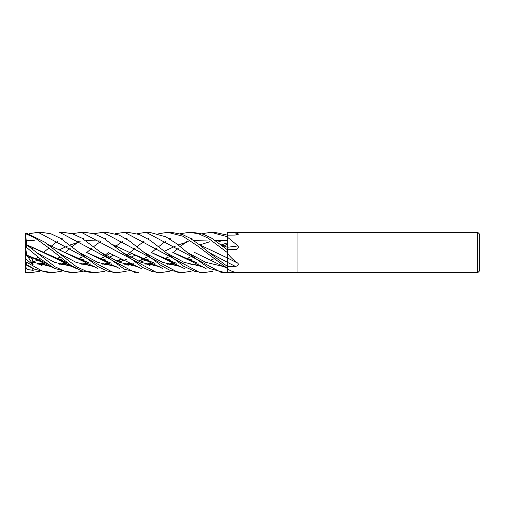 <?xml version="1.0" encoding="UTF-8"?>
<svg xmlns="http://www.w3.org/2000/svg" width="505" height="505" viewBox="0 0 505 505"><rect width="100%" height="100%" fill="white"/><g stroke="black" fill="none" stroke-linecap="round" stroke-linejoin="round"><path stroke-width="0.76" d="M297.95 272.7L227.25 272.624L227.25 266.432L235.185 266.305C237.868 266.179 238.814 265.182 238.019 263.326C234.099 260.662 230.551 257.31 227.383 253.264L227.25 249.754L235.185 249.584C237.868 249.331 238.814 248.107 238.019 245.916L227.25 236.99L227.25 235.141L235.185 235.052L238.19 234.377L238.019 233.468L230.671 232.3L477.73 232.3L479.75 234.32L479.75 270.68L477.73 272.7L297.95 272.7L297.95 232.3L297.95 272.7M235.709 249.539L235.185 249.584M227.25 268.565L227.383 268.755C230.551 271.052 234.099 272.328 238.019 272.58M477.73 272.7L477.73 232.3M235.728 235.033A341.26 326.236 -119.1 0 0 238.019 233.468M201.773 233.727L211.058 232.3L227.25 236.706L227.25 232.736A334.525 319.798 -119.1 0 0 227.383 232.653L230.671 232.3M158.734 233.727L167.679 232.3L182.842 236.182L197.758 246.093L227.25 268.288L227.25 262.31A341.083 119.944 -164.1 0 1 235.185 266.305M238.019 263.326A341.26 120.007 -164.1 0 0 227.25 257.897L227.25 252.942M238.019 245.916A341.26 165.381 -162.9 0 1 227.25 247.261L227.25 236.99M137.089 233.727L146.065 232.3L221.727 272.7L227.25 272.631L227.25 268.66A334.525 308.808 -138.1 0 1 227.383 268.755M72.253 233.727L81.292 232.3L84.777 232.3L93.968 233.802L103.456 238.076L122.469 252.38L141.046 262.335L159.618 266.722M36.701 258.169L38.09 256.995M43.329 252.576L48.96 248.005M50.683 246.629L51.466 246.004M51.497 245.986L56.188 242.318M56.326 242.217L57.545 241.327M61.326 238.827L62.248 238.278M157.036 272.7L160.11 272.7L157.036 272.7L81.292 232.3M169.421 271.273L160.388 272.7L152.15 271.545L142.921 267.618L122.469 252.38M59.615 232.3L63.062 232.3L72.48 233.802L81.848 238.126L100.804 252.38L119.268 262.284L137.726 266.716L119.268 262.284L100.804 252.38L124.426 269.209L138.812 272.7L135.34 272.7L59.615 232.3M227.25 235.09L214.373 232.3L211.058 232.3L214.183 232.3M39.725 271.273L30.729 272.7L26.26 272.681L25.25 271.217L25.25 266.04L27.055 269.418L33.229 270.396L32.617 268.218M30.729 272.7L26.26 272.372M57.33 258.863L59.615 256.995M65.038 252.569L70.593 248.005M72.253 246.629L72.998 246.011M73.023 245.986L77.738 242.318M77.884 242.211L79.152 241.321M83.035 238.821L83.963 238.278M93.728 233.727L103.001 232.3L106.397 232.3L119.199 235.103L129.179 240.803L143.994 252.386L162.541 262.348L181.087 266.722L162.541 262.348L143.994 252.386L161.158 265.611L169.712 270.156L181.869 272.7L191.13 271.273M181.806 272.7L178.732 272.7M103.001 232.3L178.581 272.7M28.987 233.727L38.09 232.3L41.397 232.3L38.09 232.3L113.644 272.7L117.116 272.7L107.521 271.097L97.951 266.653L60.297 238.208L50.986 233.821L41.397 232.3M180.209 233.727L189.394 232.3L192.664 232.3M189.394 232.3L198.534 233.764L208.079 238.076L227.25 252.494L227.25 249.653L211.406 238.013L203.288 234.225L192.847 232.3L189.394 232.3M61.326 271.273L52.381 272.7L48.96 272.7L34.776 269.285L26.26 264.45L26.26 262.044L25.25 260.858L25.25 263.219L26.317 265.062M52.381 272.7L41.997 270.914L26.26 262.044M78.919 258.869L81.292 256.995M86.721 252.569L92.068 248.005M93.728 246.629L94.498 246.011M94.53 245.986L99.428 242.318M99.567 242.217L100.861 241.321M104.712 238.827L105.608 238.278M115.374 233.727L124.596 232.3L127.866 232.3L139.374 234.509L150.326 240.475L183.814 266.331L194.898 271.387L203.502 272.7L200.075 272.7L124.596 232.3M167.679 232.3L171.163 232.3L182.324 234.471L189.937 238.12L199.115 244.527L208.887 252.38L227.25 262.24L227.25 266.924M227.25 266.362L208.893 252.38M104.712 271.273L95.426 272.7L92.068 272.7L81.349 270.718L70.681 265.15L49.534 248.473L34.902 237.874L26.26 233.966L26.26 233.02L25.25 233.796L25.25 234.598L26.26 233.966M95.426 272.7L85.995 271.116L76.388 266.709L44.655 242.122L26.26 233.02M73.724 272.7L70.593 272.7L54.628 268.439L39.87 258.484L26.26 247.223L26.26 244.534L25.25 244.205L25.25 246.737L26.26 247.223M83.035 271.273L73.875 272.7L64.583 271.204L55.279 266.943L26.26 244.534M100.615 258.876L103.001 256.995M105.381 255.038L108.253 252.576M115.374 246.629L116.169 246.011M116.201 245.979L121.131 242.312M121.257 242.223L122.538 241.321M126.231 238.827L127.096 238.278M146.065 232.3L149.461 232.3L146.065 232.3M225.211 272.7L209.461 268.509L187.191 252.386L176.434 243.587L165.968 236.87L149.461 232.3M141.349 268.565L108.487 252.702M147.226 264.683L155.136 263.831M167.445 260.107L170.217 258.989M199.898 244.868L209.966 241.699M215.477 240.677L227.25 240.626M147.46 264.753L155.212 263.881M167.502 260.132L170.254 259.014M149.512 265.321L153.432 264.184L149.512 265.321M153.81 264.058L154.909 263.679L153.81 264.058M164.933 259.084L168.146 257.367L164.933 259.084M39.22 264.683L47.041 263.831M59.375 260.107L62.121 258.989M175.292 262.777L165.829 259.507L151.077 252.405L174.446 262.48M210.831 260.113L213.489 258.989M39.441 264.753L47.117 263.881M59.438 260.132L62.153 259.014M190.821 264.746L198.32 263.881M210.882 260.132L213.52 259.014M25.957 264.835C24.947 264.065 25.048 263.938 26.26 264.456M41.454 265.321L45.317 264.191L41.454 265.321M45.709 264.058L46.813 263.679L45.709 264.058M56.926 259.084L60.07 257.367L56.926 259.084M26.79 244.837L66.37 262.48M26.822 244.957L42.912 252.367M102.767 260.113L105.488 258.989M109.181 257.279L113.385 255.227M43.001 252.405L57.797 259.507L67.216 262.777M82.725 264.753L90.344 263.881M102.818 260.132L105.52 259.014M109.213 257.291L113.404 255.233M194.412 252.399L227.25 268.294M26.822 244.773L25.484 234.232M126.875 255.044L135.34 248.005M137.082 246.629L137.878 246.004M137.909 245.986L142.707 242.318M142.833 242.223L144.045 241.321M147.75 238.827L148.653 238.278M32.213 249.199L32.554 248.731L29.839 247.298M36.013 252.38L54.565 262.335L73.118 266.722L54.565 262.335L36.013 252.38M100.211 259.084L103.462 257.367L100.211 259.084M110.008 253.51L106.397 255.637M187.197 252.386L205.655 262.284L224.119 266.716L205.655 262.284L187.197 252.386M126.231 271.273L117.116 272.7M79.102 252.393L97.705 262.348L116.302 266.722L97.705 262.348L79.108 252.393M127.916 265.321L131.698 264.191L127.916 265.321M132.108 264.058L133.194 263.679L132.108 264.058M138.875 261.375L143.401 259.103L138.875 261.375M143.439 259.084L146.513 257.367L143.439 259.084M227.25 247.987L227.25 249.653M220.805 244.578L227.25 247.28L220.931 244.679M207.858 240.942L193.989 240.677M188.277 241.699L178.416 244.868M175.595 246.055L167.464 249.773M167.445 249.786L164.289 251.351M162.238 252.424L161.909 252.601M148.527 258.989L145.838 260.107M145.775 260.132L140.466 262.089M133.421 263.831L125.739 264.683M109.503 262.48L86.374 252.399L101.12 259.494L110.317 262.783M227.25 246.648L227.25 247.33M125.947 264.746L133.503 263.888M140.535 262.114L145.831 260.157M145.894 260.132L148.558 259.014M165.337 258.869L167.679 256.995M173.133 252.576L178.587 248.005M180.209 246.629L180.96 246.011M180.992 245.986L185.815 242.318M185.96 242.217L187.248 241.321M191.13 238.827L192.045 238.278M57.494 252.393L76.059 262.348L94.624 266.722M117.173 261.375L121.863 259.103M127.916 255.669L131.597 253.51L127.86 255.637M199.317 244.685L227.25 257.872L227.25 262.24M26.803 240.298L35.022 240.942M48.152 244.673L64.691 252.399L88.293 262.562M118.801 262.082L124.318 260.132M124.369 260.113L126.976 258.989M130.732 257.279L135.088 255.221M26.822 240.222L34.675 240.822M48.032 244.578L79.418 259.507L88.836 262.777M104.402 264.746L111.845 263.888M118.877 262.12L124.369 260.151M124.426 260.132L127.007 259.014M130.763 257.291L135.106 255.233M25.25 233.531L25.25 238.625M144.682 258.156L146.065 256.995M151.418 252.569L157.03 248.005M158.728 246.629L159.498 246.011M159.523 245.986L164.182 242.318M164.327 242.211L165.571 241.321M169.421 238.827L170.349 238.278M25.25 260.997L25.25 258.503L33.229 265.081L32.156 261.975L32.554 258.895L26.986 256.06L26.803 255.12M32.156 261.975L51.592 266.722M78.509 259.084L81.76 257.367M165.533 252.399L183.965 262.284L202.404 266.716M26.822 255.126L45.071 262.6M60.802 264.683L68.73 263.831M81.052 260.113L83.836 258.996M196.824 262.783L187.507 259.501L172.779 252.399L196.016 262.48M26.79 255.101L36.316 259.494L45.519 262.783M61.036 264.753L68.8 263.881M81.116 260.132L83.868 259.014M212.738 271.273L203.502 272.7M26.822 255.145L25.484 247.153M35.457 259.084L38.519 257.361M186.591 259.084L189.861 257.367M217.605 242.204L221.442 240.784M32.408 262.089L37.812 260.132M37.869 260.107L40.482 258.989M53.934 252.601L54.269 252.424M59.394 249.773L67.866 245.916M70.416 244.868L80.175 241.699M85.945 240.67L99.756 240.942M112.868 244.679L129.431 252.412L153.04 262.562M168.891 264.683L176.769 263.831M189.154 260.113L191.919 258.996M221.55 244.868L227.25 242.886M32.478 262.12L37.862 260.157M37.919 260.132L40.52 259.014M129.431 252.405L144.285 259.501L153.615 262.777M169.118 264.753L176.838 263.881M189.211 260.132L191.95 259.014M25.25 266.04L25.25 246.737M25.25 271.217L25.484 272.315L26.26 272.681M223.469 246.629L224.27 246.004M224.302 245.986L227.25 243.745M33.229 270.396L32.15 267.966M33.229 265.081L27.769 256.471M26.986 256.06L25.25 253.485M25.25 249.754L25.25 234.598M26.361 247.298L25.818 248.504M234.402 272.037A341.083 314.868 -138.1 0 1 235.185 272.637M168.026 257.272L164.605 258.939M153.842 262.941L145.787 264.216M25.484 264.645L32.718 268.262M165.829 259.507L184.42 268.572M59.95 257.266L56.604 258.939M45.74 262.941L37.825 264.216M57.797 259.507L76.369 268.572M103.342 257.272L99.87 258.939M89.057 262.941L81.002 264.216M146.393 257.266L143.123 258.939M143.085 258.964L138.187 261.06M132.133 262.941L124.331 264.216M101.12 259.494L119.717 268.565M121.528 258.964L116.478 261.06M110.519 262.935L102.723 264.216M79.418 259.507L98.014 268.572M81.64 257.272L78.174 258.939M67.449 262.941L59.331 264.216M36.316 259.494L54.868 268.565M187.507 259.501L206.109 268.572M38.412 257.266L35.129 258.945M189.741 257.272L186.257 258.939M175.519 262.941L167.395 264.216M144.285 259.501L162.837 268.572"/></g></svg>

